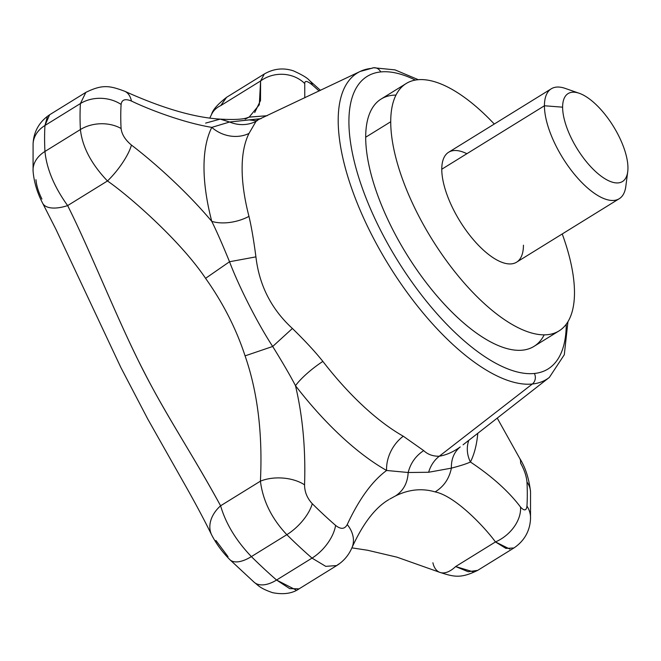 <?xml version="1.0" encoding="UTF-8"?>
<svg xmlns="http://www.w3.org/2000/svg" width="661" height="661" viewBox="0 0 661 661"><rect width="100%" height="100%" fill="white"/><g stroke="black" fill="none" stroke-linecap="round" stroke-linejoin="round"><path stroke-width="0.99" d="M534.385 373.473A172 70.876 -121.7 0 1 380.67 230.474A172 70.876 -121.7 0 1 380.744 71.925A172 70.876 -121.7 0 1 415.348 80.097A172 70.876 58.3 0 0 380.744 71.925A172 70.876 58.3 0 0 380.67 230.474A172 70.876 58.3 0 0 534.385 373.473A8.081 7.213 84.2 0 1 532.345 384.008A180.04 74.189 -121.7 0 1 377.811 246.33A180.04 74.189 -121.7 0 1 360.204 71.438A180.04 74.189 58.3 0 0 377.811 246.33A180.04 74.189 58.3 0 0 532.345 384.008A8.081 7.213 -95.8 0 0 534.385 373.473A172 70.876 58.3 0 0 566.254 324.204A172 70.876 -121.7 0 1 534.385 373.473M395.98 95.085A145.387 59.911 58.3 0 0 365.69 137.224A145.387 59.911 58.3 0 0 442.019 301.672A145.387 59.911 58.3 0 0 544.193 334.838M373.672 67.761A8.081 7.213 84.2 0 1 380.744 71.925A8.081 7.213 -95.8 0 0 373.672 67.761A8.081 7.213 -95.8 0 0 371.515 68.364A180.04 74.189 58.3 0 0 360.204 71.438L373.672 67.761L395.03 69.884L418.347 79.708M463.055 444.812L549.357 377.406A180.04 74.189 -121.7 0 1 532.345 384.008A180.04 74.189 58.3 0 0 549.357 377.406L564.304 354.734L567.939 321.7M530.486 519.339A32.306 25.399 -176.6 0 0 526.957 506.07A321.667 132.539 58.3 0 0 526.974 482.009C526.42 476.044 524.272 469.715 520.538 463.014A32.306 14.096 -30.5 0 0 519.596 458.197A32.306 14.096 149.5 0 1 520.538 463.014C524.272 469.715 526.42 476.044 526.974 482.009A321.667 132.539 -121.7 0 1 526.957 506.07C526.404 510.788 524.256 511.118 520.513 507.037C508.689 491.387 491.991 476.374 470.425 462.006C466.757 463.741 460.411 465.79 451.389 468.137C449.216 478.688 443.795 486.603 435.128 491.9C454.983 495.932 483.918 526.197 495.461 541.929A32.306 22.648 -39.8 0 0 520.513 507.037C508.689 491.387 491.991 476.374 470.425 462.006A32.306 28.53 -153.4 0 1 468.806 440.317A32.306 28.53 -153.4 0 0 470.425 462.006C466.757 463.741 460.411 465.79 451.389 468.137C451.157 459.073 454.107 452 460.221 446.927C454.107 452 451.157 459.073 451.389 468.137L428.625 472.268L408.176 472.508C407.622 482.894 403.425 490.685 395.584 495.89C408.853 489.396 422.032 488.058 435.128 491.9C443.795 486.603 449.216 478.688 451.389 468.137L428.625 472.268C430.617 465.608 434.17 460.263 439.284 456.222C434.17 460.263 430.617 465.608 428.625 472.268L408.176 472.508C410.547 463.179 415.719 455.883 423.701 450.612C427.799 454.487 432.988 456.354 439.284 456.222C446.423 455.016 453.405 451.917 460.221 446.927C453.405 451.917 446.423 455.016 439.284 456.222L532.345 384.008L439.284 456.222C432.988 456.354 427.799 454.487 423.701 450.612L403.276 436.219A191.5 78.907 -121.7 0 1 322.865 361.402C315.363 351.974 305.217 340.993 292.41 328.467C271.407 309.241 259.244 285.37 255.923 256.865C253.667 239.794 251.354 226.302 248.966 216.37A191.5 78.907 -121.7 0 1 248.999 133.431L255.981 121.45C247.371 125.474 238.571 125.664 229.59 122.012L220.617 119.154M211.586 114.361C212.677 109.941 217.684 104.256 226.583 97.316L264.301 73.999L260.591 80.981A32.306 29.117 -5.7 0 1 304.729 83.534L304.771 97.828L304.729 83.534A32.306 29.117 174.3 0 0 260.591 80.981L260.508 100.53L254.708 112.56M245.181 119.12L249.172 117.08L267.184 115.716L248.941 117.179M249.412 116.947L247.057 117.84C242.587 119.418 233.647 119.848 220.253 119.129C194.251 117.559 162.457 108.288 124.863 91.317A32.306 17.384 115.2 0 1 131.448 101.042C147.742 108.974 182.742 122.599 211.793 127.375L229.59 122.012L261.004 118.658L249.081 119.897L256.294 120.789L249.081 119.897L229.59 122.012C238.571 125.664 247.371 125.474 255.981 121.45L257.856 120.153L255.981 121.45L248.999 133.431A32.306 28.53 26.6 0 1 211.793 127.375A216.99 89.409 58.3 0 0 211.76 221.361C182.775 186.865 147.734 157.425 131.432 145.065C125.226 139.892 121.781 134.365 121.087 128.49A321.667 132.539 -121.7 0 1 121.103 104.421C121.798 99.621 125.243 98.489 131.448 101.042C147.742 108.974 182.742 122.599 211.793 127.375A216.99 89.409 58.3 0 0 211.76 221.361A32.306 17.69 165.5 0 0 248.966 216.37A191.5 78.907 -121.7 0 1 248.999 133.431A32.306 28.53 26.6 0 1 211.793 127.375L229.59 122.012L220.212 119.12L205.637 123.111M389.709 499.088L395.584 495.89C403.425 490.685 407.622 482.894 408.176 472.508L386.611 470.475C372.242 481.026 359.121 499.047 347.24 524.553A32.306 23.846 23 0 1 352.09 547.415A32.306 23.846 -157 0 0 347.24 524.553C344.728 529.263 340.853 529.544 335.606 525.412A321.667 132.539 -121.7 0 1 312.273 503.707C307.167 498.204 304.597 491.916 304.556 484.844C305.754 449.447 302.738 416.397 295.492 385.702A216.99 89.409 58.3 0 0 386.611 470.475A32.306 23.532 119.5 0 1 403.276 436.219L423.701 450.612C415.719 455.883 410.547 463.179 408.176 472.508L386.611 470.475A32.306 23.532 119.5 0 1 403.276 436.219A191.5 78.907 -121.7 0 1 322.865 361.402A32.306 7.246 -37.7 0 0 295.492 385.702A216.99 89.409 58.3 0 0 386.611 470.475C372.242 481.026 359.121 499.047 347.24 524.553C344.728 529.263 340.853 529.544 335.606 525.412A32.306 17.698 131.1 0 1 312.025 558.115L276.571 580.036A347.314 143.115 -121.7 0 1 251.378 556.603L286.833 534.683A347.314 143.115 58.3 0 0 312.025 558.115L325.741 566.353L336.755 565.552L338.606 564.106M470.425 462.006A216.99 89.409 58.3 0 0 477.779 433.31A216.99 89.409 58.3 0 1 470.425 462.006M309.183 80.229A32.306 17.698 -48.9 0 1 312.455 85.087C307.348 80.865 304.771 80.345 304.729 83.534C304.771 80.345 307.348 80.865 312.455 85.087A321.667 132.539 -121.7 0 1 319.114 90.995A321.667 132.539 58.3 0 0 312.455 85.087A32.306 17.698 -48.9 0 0 309.414 80.427A32.306 17.698 -48.9 0 0 309.389 80.411M211.76 221.361A32.306 17.69 165.5 0 0 248.966 216.37C251.354 226.302 253.667 239.794 255.923 256.865L229.532 261.748C222.418 244.322 216.494 230.863 211.76 221.361C182.775 186.865 147.734 157.425 131.432 145.065A32.306 8.824 127.5 0 1 107.462 180.974C127.837 194.912 179.734 239.877 205.571 278.331L229.532 261.748C222.418 244.322 216.494 230.863 211.76 221.361M295.492 385.702C290.245 375.613 282.652 362.534 272.696 346.471L292.41 328.467C305.217 340.993 315.363 351.974 322.865 361.402A32.306 7.246 -37.7 0 0 295.492 385.702C290.245 375.613 282.652 362.534 272.696 346.471L245.074 355.866C257.616 391.956 262.731 433.723 260.417 481.167A32.306 18.153 3 0 1 304.556 484.844C305.754 449.447 302.738 416.397 295.492 385.702M272.696 346.471C258.327 324.625 239.232 287.469 229.532 261.748L205.571 278.331C223.046 302.936 236.217 328.781 245.074 355.866L272.696 346.471C258.327 324.625 239.232 287.469 229.532 261.748L255.923 256.865C259.244 285.37 271.407 309.241 292.41 328.467L272.696 346.471M33.116 143.338A32.306 25.399 3.4 0 1 44.956 125.474L49.6 114.783L85.847 92.375L80.411 103.554A32.306 25.399 3.4 0 1 121.103 104.421A321.667 132.539 58.3 0 0 121.087 128.49A32.306 23.523 177 0 0 80.402 129.539C82.311 146.899 91.325 164.044 107.462 180.974L67.637 205.596C54.252 186.947 46.691 168.902 44.948 151.46A32.306 23.523 177 0 0 33.067 170.91C33.934 181.866 37.14 192.657 42.684 203.282L55.962 229.367L120.847 367.475L147.783 419.082L185.46 485.719C195.606 503.641 204.34 520.042 211.66 534.914C216.246 543.821 222.311 552.059 229.83 559.636A32.306 14.881 -45.3 0 0 229.83 559.636A32.306 14.881 -45.3 0 0 251.378 556.603C236.084 540.615 225.822 523.677 220.592 505.789A32.306 23.804 154 0 0 211.52 534.617A32.306 23.804 -26 0 1 220.592 505.789C189.162 448.224 161.606 409.209 135.555 354.899C113.981 310.703 87.5 244.942 67.637 205.596C90.35 250.676 118.699 322.981 143.412 370.631C167.15 417.504 192.318 453.793 220.592 505.789L260.417 481.167C262.731 433.723 257.616 391.956 245.074 355.866C236.217 328.781 223.046 302.936 205.571 278.331C179.734 239.877 127.837 194.912 107.462 180.974L67.637 205.596A32.306 14.575 152.3 0 1 42.775 203.456A32.306 14.575 -27.7 0 0 67.637 205.596C54.252 186.947 46.691 168.902 44.948 151.46A347.314 143.115 -121.7 0 1 44.956 125.474L80.411 103.554A347.314 143.115 58.3 0 0 80.402 129.539L44.948 151.46L80.402 129.539A347.314 143.115 -121.7 0 1 80.411 103.554L44.956 125.474L47.228 117.171M35.958 179.709C36.487 185.708 38.478 192.153 41.932 199.044M215.891 540.467L228.028 556.678M320.469 90.35L309.414 80.427C307.464 77.981 302.135 74.792 293.434 70.859C283.371 67.554 273.654 68.604 264.301 73.999L260.591 80.981L220.766 105.595A32.306 22.978 -155 0 0 211.495 114.56A32.306 22.978 25 0 1 220.766 105.595L226.343 97.473M295.698 589.835L276.571 580.036L312.025 558.115A347.314 143.115 -121.7 0 1 286.833 534.683L251.378 556.603A347.314 143.115 58.3 0 0 276.571 580.036A32.306 17.698 131.1 0 1 254.188 582.283L229.83 559.636M254.188 582.283C258.03 585.002 259.327 588.158 272.663 592.694C283.536 594.776 292.336 593.504 299.061 588.86L289.692 588.629L276.571 580.036A32.306 17.698 131.1 0 1 254.402 582.473M229.995 559.793A32.306 14.881 -45.3 0 0 251.378 556.603C236.084 540.615 225.822 523.677 220.592 505.789L260.417 481.167C262.88 500.749 271.688 518.588 286.833 534.683A32.306 14.881 -45.3 0 0 312.273 503.707C307.167 498.204 304.597 491.916 304.556 484.844A32.306 18.153 -177 0 0 260.417 481.167C262.88 500.749 271.688 518.588 286.833 534.683A32.306 14.881 -45.3 0 0 312.273 503.707A321.667 132.539 58.3 0 0 335.606 525.412A32.306 17.698 131.1 0 1 312.025 558.115L325.741 566.353L336.755 565.552M473.375 571.881L455.636 566.551A32.306 16.583 112.8 0 1 439.582 572.269A32.306 16.583 -67.2 0 0 455.636 566.551L495.461 541.929C483.918 526.197 454.983 495.932 435.128 491.9C422.032 488.058 408.853 489.396 395.584 495.89M439.582 572.269A32.306 16.583 112.8 0 1 432.897 562.767M477.688 570.369L468.17 571.724L455.636 566.551L495.461 541.929L505.905 548.399L513.911 547.977M530.51 519.017A32.306 25.399 -176.6 0 0 530.51 518.976A32.306 25.399 -176.6 0 0 526.957 506.07C526.404 510.788 524.256 511.118 520.513 507.037A32.306 22.648 140.2 0 1 495.461 541.929L509.821 549.084M530.552 492.189A32.306 23.523 -3 0 0 526.974 482.009A32.306 23.523 -3 0 1 530.535 491.801L530.51 518.976C530.213 524.272 528.759 538.046 513.894 547.986L477.663 570.385C460.849 578.549 454.487 577.119 439.499 572.236L397.013 557.182L367.566 550.249L351.892 547.87M249.214 117.063L259.31 104.777L260.591 80.981L220.766 105.595L226.607 97.299M124.863 91.317C109.313 85.467 102.257 84.352 85.847 92.375L80.411 103.554A32.306 25.399 3.4 0 1 121.103 104.421C121.798 99.621 125.243 98.489 131.448 101.042A32.306 17.384 -64.8 0 0 124.764 91.268M107.462 180.974A32.306 8.824 -52.5 0 0 131.432 145.065C125.226 139.892 121.781 134.365 121.087 128.49A32.306 23.523 177 0 0 80.402 129.539C82.311 146.899 91.325 164.044 107.462 180.974M49.625 114.774C34.587 124.813 33.331 139 33.091 143.734A32.306 25.399 3.4 0 1 44.956 125.474A347.314 143.115 58.3 0 0 44.948 151.46A32.306 23.523 177 0 0 33.05 170.513M33.091 143.734L33.067 170.91A32.306 23.523 177 0 0 33.067 170.951M559.057 330.888L534.014 346.364A145.387 59.911 -121.7 0 1 430.922 288.659A145.387 59.911 -121.7 0 1 365.69 137.224L390.725 121.748A145.387 59.911 58.3 0 0 455.966 273.175A145.387 59.911 58.3 0 0 559.057 330.888A145.387 59.911 58.3 0 0 574.483 292.691A145.387 59.911 58.3 0 0 562.23 233.961A145.387 59.911 -121.7 0 1 574.483 292.691A145.387 59.911 -121.7 0 1 482.563 301.986A145.387 59.911 -121.7 0 1 390.725 121.748L365.69 137.224A145.387 59.911 -121.7 0 1 381.116 99.034L406.151 83.55A145.387 59.911 58.3 0 0 390.725 121.748A145.387 59.911 -121.7 0 1 494.271 124.037A145.387 59.911 58.3 0 0 406.151 83.55M466.873 153.716A64.621 26.622 58.3 0 0 441.771 169.233A64.621 26.622 58.3 0 0 482.588 249.337A64.621 26.622 58.3 0 0 523.438 245.206M619.241 198.713L516.58 262.186A64.621 26.622 -121.7 0 1 470.764 236.531A64.621 26.622 -121.7 0 1 441.771 169.233L544.433 105.768A64.621 26.622 58.3 0 0 573.426 173.066A64.621 26.622 58.3 0 0 619.241 198.713A64.621 26.622 58.3 0 0 625.843 186.228M562.618 107.173A51.69 21.301 -121.7 0 1 595.297 103.868A51.69 21.301 -121.7 0 1 627.95 167.952L627.95 167.952A51.69 21.301 -121.7 0 1 595.272 171.257A51.69 21.301 -121.7 0 1 562.618 107.173L544.433 105.768L562.618 107.173A51.69 21.301 58.3 0 0 593.338 169.398A51.69 21.301 58.3 0 0 627.719 171.711L625.81 186.443A64.621 26.622 -121.7 0 1 582.837 183.551A64.621 26.622 -121.7 0 1 544.433 105.768A64.621 26.622 -121.7 0 1 565.205 88.4L579.234 93.284M544.433 105.768L441.771 169.233A64.621 26.622 -121.7 0 1 448.629 152.253L551.291 88.789A64.621 26.622 58.3 0 0 544.433 105.768M565.403 88.475A64.621 26.622 58.3 0 0 551.291 88.789M255.32 121.087L360.204 71.438M388.85 499.609C375.217 507.582 362.939 523.578 352.007 547.597C348.801 555.141 343.728 561.123 336.771 565.543L299.061 588.86M497.237 418.116L519.703 458.37C525.388 467.286 528.998 478.432 530.535 491.801M211.578 114.361L209.826 118.005"/></g></svg>

